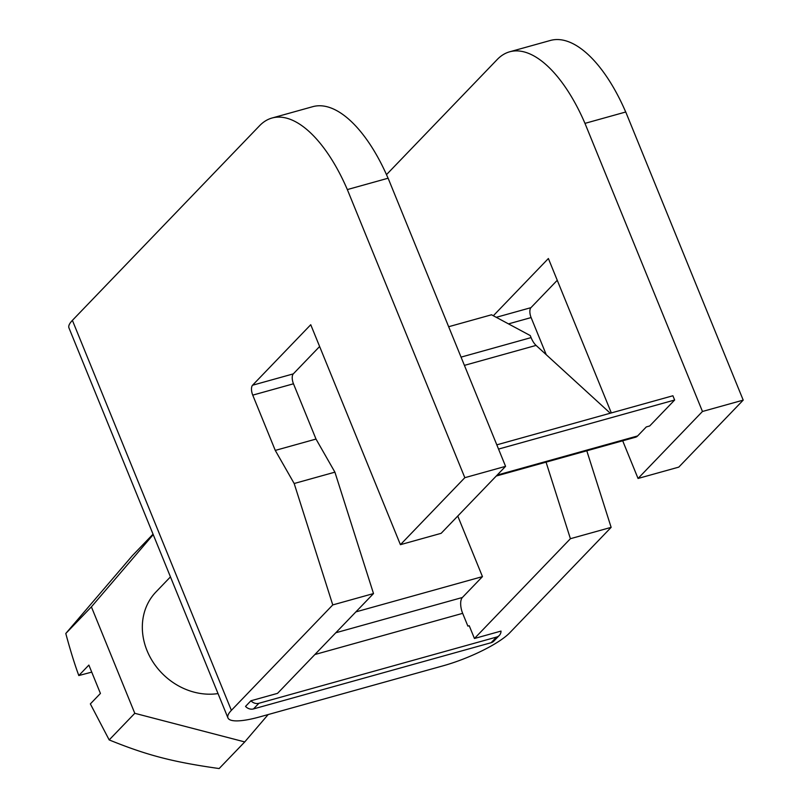 <?xml version="1.0" encoding="UTF-8"?>
<svg xmlns="http://www.w3.org/2000/svg" width="809" height="809" viewBox="0 0 809 809"><rect width="100%" height="100%" fill="white"/><g stroke="black" fill="none" stroke-linecap="round" stroke-linejoin="round"><path stroke-width="1.21" d="M546.065 462.151L570.406 538.703L474.438 638.493L469.23 625.731L467.875 626.105L462.667 613.343A12.58 5.572 74.4 0 1 462.384 597.487L335.816 632.759M611.331 412.924L548.381 258.516A7.857 3.479 -105.6 0 0 548.249 258.658L493.338 315.743M622.687 440.794L638.048 478.463L702.465 411.478L584.978 123.383A125.789 55.74 74.4 0 0 509.68 51.796A125.789 55.74 74.4 0 0 497.201 59.532L386.5 174.633M496.807 444.839L672.906 395.763L674.645 400.02L498.536 449.086M496.251 476.026L635.591 437.204A20.437 9.061 -105.6 0 0 637.613 435.95L646.3 426.919L649.688 425.979L674.645 400.02M91.741 672.127L78.797 675.545L88.869 665.079L100.427 693.444L90.355 703.911L109.185 739.922C146.985 755.282 172.853 762.017 219.148 768.55L244.743 741.924L268.163 714.549M457.763 516.041L482.457 576.615L355.889 611.887M482.457 576.615L462.384 597.487M388.067 178.223A125.789 55.74 -105.6 0 0 312.78 106.667L272.046 118.013A125.789 55.74 74.4 0 1 347.344 189.599L464.831 477.684L400.415 544.679L310.747 324.733A7.857 3.479 -105.6 0 0 310.605 324.864L252.56 385.226A7.857 3.479 -105.6 0 0 252.742 395.136L275.272 450.411L294.173 483.509L332.762 604.92L231.374 710.353L72.395 320.364L259.558 125.739A125.789 55.74 74.4 0 1 272.046 118.013M464.831 477.684L505.574 466.338L388.118 178.213L347.374 189.569M505.574 466.338L441.148 533.323L400.415 544.679M474.438 638.493L501.024 631.081A7.857 6.816 -136.1 0 1 499.315 635.429A7.857 6.816 -136.1 0 1 496.534 637.077L491.114 642.71L253.48 708.927L258.9 703.284A7.857 6.816 -136.1 0 1 250.942 700.766L277.538 693.353L373.505 593.563L334.906 472.163L316.006 439.065L293.475 383.79A7.857 3.479 74.4 0 1 293.293 373.879L319.626 346.505M153.043 534.162L132.363 555.672L65.792 633.487C70.059 649.445 74.398 663.471 78.797 675.545M109.185 739.922L134.79 713.305L244.743 741.924M65.792 633.487L91.397 606.861L134.79 713.305M153.225 534.597L91.397 606.861M170.456 576.878L156.026 591.895A62.9 54.547 43.9 0 0 152.011 660.457A62.9 54.547 43.9 0 0 218.036 693.586M610.269 413.217L536.074 345.403A15.725 6.968 74.4 0 1 531.088 337.606L530.259 335.573L491.538 314.782L448.661 326.725M638.048 478.463L678.781 467.117L743.208 400.121L625.751 111.996L585.018 123.352M743.208 400.121L702.465 411.478M546.247 354.696L531.109 317.573A7.857 3.479 74.4 0 1 530.937 307.663L557.259 280.288M231.374 710.353A55.032 12.479 -22.2 0 0 227.936 717.886A55.032 12.479 -22.2 0 0 259.911 716.855L443.231 665.777A55.032 12.479 -22.2 0 0 509.751 632.79L611.139 527.357L570.406 538.703M611.139 527.357L586.798 450.795M72.395 320.364A55.032 12.479 157.8 0 0 68.957 327.898L227.936 717.886M625.711 112.016A125.789 55.74 -105.6 0 0 550.423 40.45L509.68 51.796M491.114 642.71A7.857 6.816 43.9 0 0 493.884 641.072L499.315 635.429M250.942 700.766L245.521 706.409A7.857 6.816 43.9 0 0 253.48 708.927M258.9 703.284L496.534 637.077M373.505 593.563L332.762 604.92M334.906 472.163L294.173 483.509M316.006 439.065L275.272 450.411M536.074 345.403L464.417 365.375M531.088 337.606L461.049 357.123M530.937 307.663L496.271 317.32M508.487 323.883L531.109 317.573M637.613 435.95L497.161 475.085M314.883 654.532L462.667 613.343M252.742 395.136L293.475 383.79M293.293 373.879L252.56 385.226"/></g></svg>
